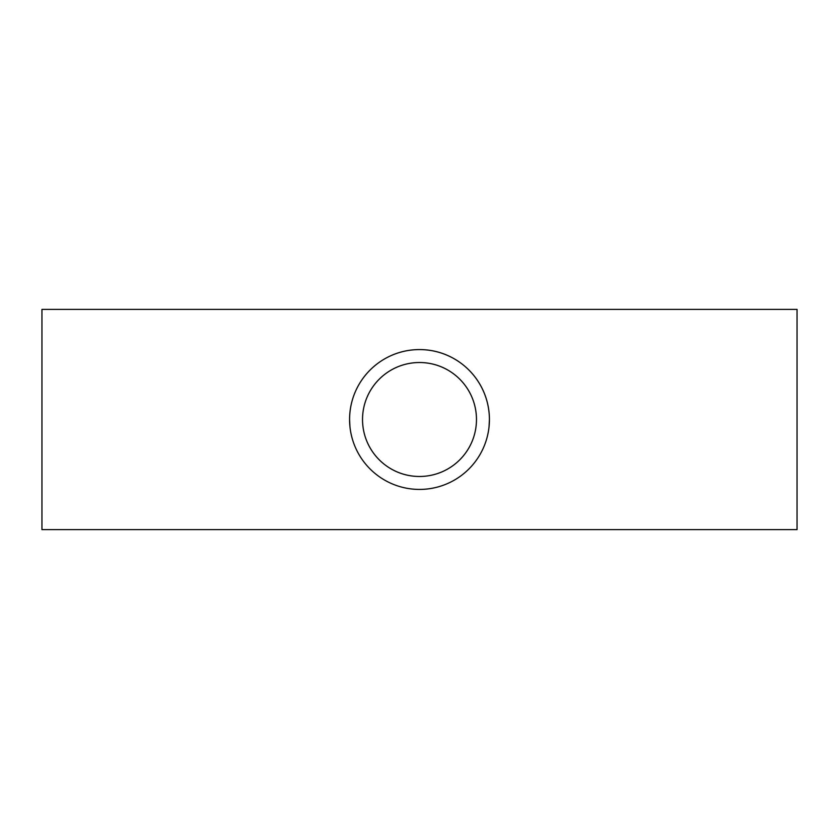 <?xml version="1.0" encoding="UTF-8"?>
<svg xmlns="http://www.w3.org/2000/svg" width="839" height="839" viewBox="0 0 839 839"><rect width="100%" height="100%" fill="white"/><g stroke="black" fill="none" stroke-linecap="round" stroke-linejoin="round"><path stroke-width="1.26" d="M476.479 419.5C476.374 387.891 450.91 362.511 419.521 362.521C388.132 362.5 362.563 387.933 362.521 419.5C362.595 451.067 388.132 476.51 419.458 476.479C450.837 476.468 476.405 451.193 476.479 419.5A56.979 56.979 0 0 0 419.5 362.521A56.979 56.979 0 0 0 362.521 419.5A56.979 56.979 0 0 0 419.5 476.479A56.979 56.979 0 0 0 476.479 419.5M489.053 426.621L489.42 419.5A69.92 69.92 0 0 0 419.5 349.58A69.92 69.92 0 0 0 349.58 419.5A69.92 69.92 0 0 0 419.5 489.42A69.92 69.92 0 0 0 489.42 419.5C489.273 380.728 458.063 349.601 419.563 349.58C381.063 349.559 349.674 380.654 349.58 419.5L349.936 426.527M797.05 419.5L797.05 529.619L41.95 529.619L41.95 309.381L797.05 309.381L797.05 419.5"/></g></svg>
